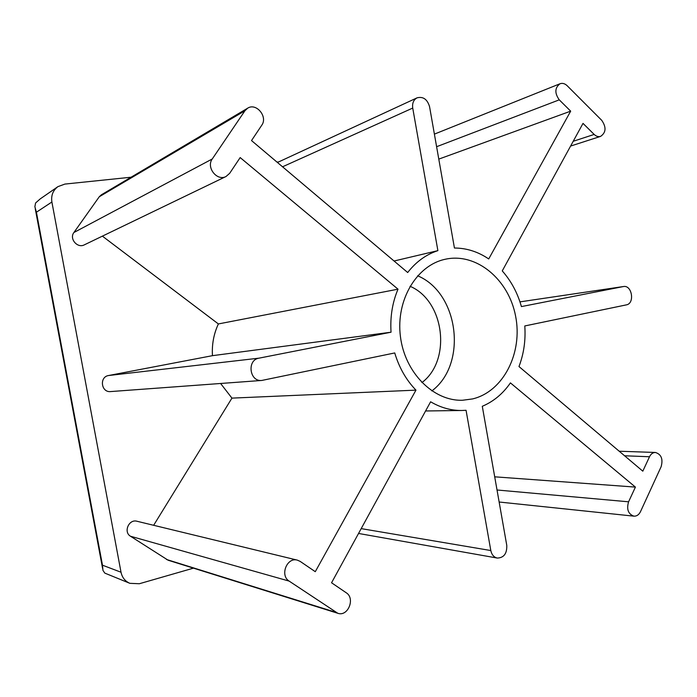 <?xml version="1.0" encoding="UTF-8"?>
<svg xmlns="http://www.w3.org/2000/svg" width="697" height="697" viewBox="0 0 697 697"><rect width="100%" height="100%" fill="white"/><g stroke="black" fill="none" stroke-linecap="round" stroke-linejoin="round"><path stroke-width="1.05" d="M131.062 177.221L64.899 184.078L57.921 186.639L40.156 198.941L35.573 203.001L34.876 206.721L36.418 212.21L102.485 565.197L102.947 570.373L104.794 573.108L129.869 583.328L139.339 583.737L193.461 568.151M57.921 186.639C52.955 190.394 50.942 195.517 51.892 202.008L121.017 572.228C122.167 577.578 125.12 581.272 129.869 583.328M278.652 161.913L276.988 162.087M415.961 390.137L315.279 571.688L300.207 561.416L297.349 560.135C286.937 556.964 279.645 575.443 289.15 581.106L337.792 613.282C347.942 617.028 355.522 598.392 346.226 592.764L331.554 582.77L430.615 401.786C440.67 407.693 451.098 410.594 461.893 410.489L466.058 410.28L490.81 550.534C491.725 554.742 493.894 557.26 497.318 558.07C503.914 557.792 507.059 553.557 506.771 545.359L482.289 406.29C493.563 401.516 502.938 393.718 510.422 382.888L635.411 487.098L628.581 501.805C626.42 509.28 628.189 514.064 633.904 516.155C636.727 516.294 638.931 514.787 640.508 511.624L661.131 466.702C663.213 459.062 661.314 454.322 655.424 452.466C652.897 452.492 650.92 453.921 649.508 456.753L642.808 471.172L518.977 366.544C523.848 353.754 525.782 340.223 524.789 325.952L626.359 304.877C635.019 303.535 632.066 284.812 623.466 286.537L521.417 306.584C517.531 292.879 511.145 280.987 502.258 270.906L583.014 123.386L594.166 134.434C596.223 136.368 598.366 137.021 600.596 136.385C606.059 132.604 606.451 127.263 601.772 120.381L567.184 85.74C564.875 83.553 562.479 82.891 560.013 83.753C554.768 87.752 554.516 93.119 559.264 99.845L570.677 111.154L488.719 258.944C478.037 251.722 466.615 248.08 454.435 248.019L429.561 106.667C427.313 99.253 423.157 96.308 417.076 97.833C413.565 99.776 412.119 103.191 412.729 108.07L437.89 250.641C426.137 254.466 416.074 261.758 407.684 272.518L251.521 140.576L261.767 125.216C268.075 116.8 256.278 102.45 247.662 108.183L244.9 110.797L212.263 158.977C205.911 167.376 217.072 181.49 226.02 176.507L229.679 173.309L240.177 157.574L398.013 289.177L218.379 323.939C213.77 333.828 211.792 344.405 212.454 355.67L108.601 375.517C99.122 376.894 101.126 392.707 110.631 391.575L261.793 380.449L394.737 352.943C399.102 367.589 406.177 379.996 415.961 390.137L231.944 398.118L153.645 525.294M247.662 108.183L101.413 194.777L99.27 196.754L73.917 232.502C69.012 238.714 77.454 248.637 84.354 244.839L226.02 176.507M102.389 236.144L218.379 323.939M398.013 289.177C392.385 302.507 390.059 316.847 391.043 332.208L212.454 355.67M391.043 332.208L258.979 358.162C246.694 359.966 249.474 381.956 261.793 380.449M220.609 383.481L231.944 398.118M297.349 560.135L136.978 521.251C128.928 518.838 123.169 532.02 130.487 536.237L168.16 560.24L337.792 613.282M635.411 487.098L494.704 476.818M570.677 111.154L438.788 159.116M437.89 250.641L394.066 261.009M472.566 398.928C503.478 391.583 522.924 352.743 515.606 316.159C508.758 279.471 476.373 252.244 445.2 259.267C416.701 265.235 395.765 300.076 400.4 336.355C404.722 372.677 433.517 401.385 462.608 400.244L472.566 398.928M431.852 390.912C467.739 364.217 458.94 292.958 417.642 275.785M421.903 382.601C451.839 360.201 444.494 300.721 410.01 286.275M51.892 202.008L36.418 212.21M121.017 572.228L102.485 565.197M244.9 110.797L99.27 196.754M212.263 158.977L73.917 232.502M258.979 358.162L108.601 375.517M289.15 581.106L130.487 536.237M335.675 612.262L166.513 559.473M490.81 550.534L361.194 528.622M628.581 501.805L497.022 489.991M649.508 456.753L624.59 455.777M623.223 286.58L519.962 301.871L623.466 286.537M594.166 134.434L573.213 141.291M559.264 99.845L436.61 146.71M412.729 108.07L282.546 166.792M425.597 410.969L461.893 410.489M358.546 533.458L497.318 558.07M499.139 502.014L633.904 516.155M619.206 451.22L655.424 452.466M570.599 146.065L600.596 136.385M434.388 134.12L560.013 83.753M277.441 162.479L417.076 97.833M35.251 208.734L102.616 568.586"/></g></svg>
